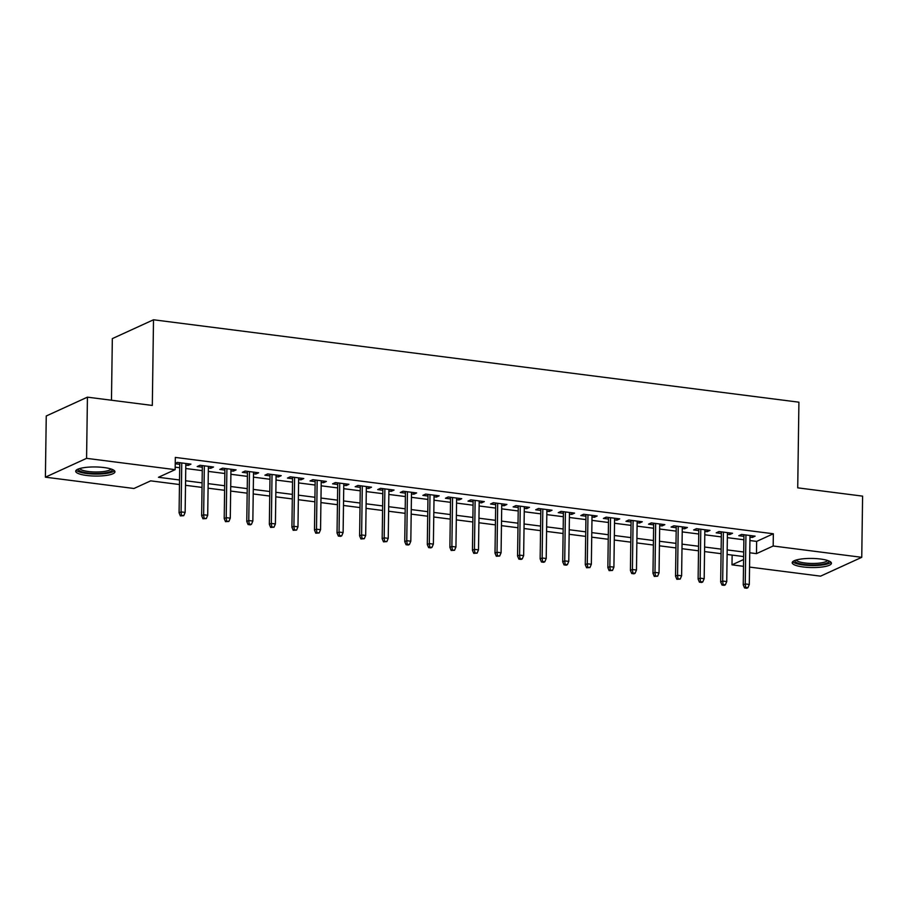 <?xml version="1.0" encoding="UTF-8"?>
<svg xmlns="http://www.w3.org/2000/svg" width="908" height="908" viewBox="0 0 908 908"><rect width="100%" height="100%" fill="white"/><g stroke="black" fill="none" stroke-linecap="round" stroke-linejoin="round"><path stroke-width="1.36" d="M104.011 467.541A19.624 4.551 0.8 0 1 114.953 471.785A19.624 4.551 0.8 0 1 86.646 475.474A19.624 4.551 0.8 0 1 75.705 471.229A19.624 4.551 0.8 0 1 104.011 467.541M820.503 559.022A19.624 4.551 0.8 0 1 831.444 563.266A19.624 4.551 0.8 0 1 803.137 566.955A19.624 4.551 0.8 0 1 792.196 562.71A19.624 4.551 0.8 0 1 820.503 559.022M111.468 400.224L112.331 338.616L153.509 319.775L798.915 402.187L797.723 487.846L862.6 496.131L861.749 557.319L820.571 576.149L749.554 567.08M743.504 566.308L731.996 564.844L743.595 559.532M732.132 555.094L731.996 564.844M179.466 484.531L150.671 480.854L133.975 488.493L45.4 477.177L86.578 458.347L175.153 469.652L158.457 477.29L179.534 479.98M86.578 458.347L87.429 397.159L46.251 415.989L45.4 477.177M185.799 465.1L188.172 465.407L190.952 464.136L177.412 462.399L175.244 463.398M208.363 467.983L210.735 468.29L213.516 467.018L199.976 465.282L197.195 466.553L202.314 467.211M230.938 470.866L233.299 471.173L236.08 469.89L222.539 468.165L219.759 469.436L224.889 470.094M253.502 473.749L255.863 474.044L258.655 472.773L245.115 471.048L242.322 472.319L247.453 472.977M276.066 476.632L278.438 476.927L281.219 475.656L267.678 473.931L264.898 475.202L270.017 475.86M298.63 479.515L301.002 479.81L303.783 478.539L290.242 476.814L287.461 478.085L292.592 478.732M321.205 482.386L323.566 482.693L326.347 481.422L312.806 479.696L310.025 480.968L315.155 481.615M343.769 485.269L346.13 485.576L348.922 484.305L335.381 482.568L332.589 483.851L337.719 484.497M366.333 488.152L368.705 488.459L371.486 487.187L357.945 485.451L355.164 486.722L360.283 487.38M388.908 491.035L391.269 491.341L394.049 490.059L380.509 488.334L377.728 489.605L382.858 490.263M411.472 493.918L413.832 494.213L416.613 492.942L403.073 491.217L400.292 492.488L405.422 493.146M434.035 496.801L436.396 497.096L439.188 495.825L425.648 494.1L422.867 495.371L427.986 496.029M456.599 499.672L458.971 499.979L461.752 498.708L448.212 496.982L445.431 498.254L450.55 498.901M479.174 502.555L481.535 502.862L484.316 501.591L470.775 499.865L467.995 501.137L473.125 501.784M501.738 505.438L504.099 505.745L506.88 504.473L493.339 502.737L490.558 504.008L495.689 504.666M524.302 508.321L526.674 508.628L529.455 507.356L515.914 505.62L513.134 506.891L518.252 507.549M546.866 511.204L549.238 511.51L552.019 510.228L538.478 508.503L535.697 509.774L540.816 510.432M569.441 514.087L571.802 514.382L574.582 513.111L561.042 511.386L558.261 512.657L563.391 513.315M592.005 516.97L594.365 517.265L597.146 515.994L583.606 514.269L580.825 515.54L585.955 516.198M614.568 519.841L616.941 520.148L619.721 518.877L606.181 517.151L603.4 518.423L608.519 519.07M637.132 522.724L639.504 523.031L642.285 521.76L628.745 520.023L625.964 521.306L631.083 521.952M659.707 525.607L662.068 525.914L664.849 524.642L651.308 522.906L648.528 524.177L653.658 524.835M682.271 528.49L684.632 528.796L687.413 527.514L673.884 525.789L671.091 527.06L676.222 527.718M704.835 531.373L707.207 531.668L709.988 530.397L696.447 528.672L693.667 529.943L698.785 530.601M727.399 534.256L729.771 534.551L732.552 533.28L719.011 531.555L716.23 532.826L721.349 533.484M749.917 540.544L756.648 541.406L773.344 533.768L175.323 457.416L175.153 469.652M175.187 467.166L179.705 467.745M185.754 468.517L202.268 470.628M208.318 471.4L224.844 473.511M230.893 474.282L247.407 476.382M253.457 477.154L269.971 479.265M276.021 480.037L292.535 482.148M298.584 482.92L315.11 485.031M321.16 485.803L337.674 487.914M343.723 488.686L360.238 490.797M366.287 491.569L382.801 493.68M388.851 494.451L405.377 496.551M411.426 497.323L427.94 499.434M433.99 500.206L450.504 502.317M456.554 503.089L473.068 505.2M479.118 505.972L495.643 508.083M501.693 508.855L518.207 510.966M524.256 511.737L540.771 513.849M546.82 514.62L563.335 516.72M569.384 517.492L585.91 519.603M591.959 520.375L608.474 522.486M614.523 523.258L631.037 525.369M637.087 526.141L653.601 528.252M659.651 529.024L676.176 531.135M682.226 531.906L698.74 534.006M704.79 534.789L721.304 536.889M727.353 537.661L743.879 539.772M749.974 537.139L752.335 537.434L755.115 536.163L741.575 534.437L738.794 535.709L743.924 536.367M175.233 463.75L179.75 464.329M87.429 397.159L152.317 405.445L153.509 319.775M773.344 533.768L773.173 546.003L861.749 557.319M749.747 552.779L756.477 553.642L773.173 546.003M185.584 480.752L202.098 482.863M208.148 483.635L224.673 485.746M230.711 486.518L247.237 488.629M253.287 489.401L269.801 491.5M275.85 492.284L292.365 494.383M298.414 495.155L314.94 497.266M320.978 498.038L337.504 500.149M343.553 500.921L360.067 503.032M366.117 503.804L382.631 505.915M388.681 506.687L405.206 508.798M411.256 509.57L427.77 511.669M433.82 512.441L450.334 514.552M456.384 515.324L472.898 517.435M478.947 518.207L495.473 520.318M501.522 521.09L518.037 523.201M524.086 523.973L540.601 526.084M546.65 526.856L563.164 528.967M569.214 529.739L585.739 531.838M591.789 532.61L608.303 534.721M614.353 535.493L630.867 537.604M636.917 538.376L653.431 540.487M659.48 541.259L676.006 543.37M682.056 544.142L698.57 546.253M704.619 547.025L721.134 549.136M727.183 549.908L743.697 552.007M743.641 556.559L727.126 554.447M721.077 553.676L704.551 551.576M698.502 550.804L681.987 548.693M675.938 547.921L659.424 545.81M653.374 545.038L636.86 542.927M630.81 542.155L614.285 540.044M608.235 539.273L591.721 537.161M585.671 536.39L569.157 534.279M563.108 533.507L546.582 531.407M540.544 530.635L524.018 528.524M517.969 527.752L501.454 525.641M495.405 524.869L478.891 522.758M472.841 521.986L456.315 519.875M450.277 519.104L433.752 516.992M427.702 516.221L411.188 514.121M405.138 513.338L388.624 511.238M382.574 510.466L366.049 508.355M359.999 507.583L343.485 505.472M337.435 504.7L320.921 502.589M314.872 501.818L298.357 499.706M292.308 498.935L275.782 496.824M269.733 496.052L253.219 493.952M247.169 493.169L230.655 491.069M224.605 490.297L208.091 488.186M202.041 487.414L185.516 485.303M756.648 541.406L756.477 553.642M752.357 535.811L752.335 537.434M729.794 532.928L729.771 534.551M707.23 530.045L707.207 531.668M684.655 527.162L684.632 528.796M662.091 524.291L662.068 525.914M639.527 521.408L639.504 523.031M616.963 518.525L616.941 520.148M594.388 515.642L594.365 517.265M571.824 512.759L571.802 514.382M549.261 509.876L549.238 511.51M526.697 506.993L526.674 508.628M504.122 504.122L504.099 505.745M481.558 501.239L481.535 502.862M458.994 498.356L458.971 499.979M436.419 495.473L436.396 497.096M413.855 492.59L413.832 494.213M391.291 489.707L391.269 491.341M368.727 486.836L368.705 488.459M346.152 483.953L346.13 485.576M323.589 481.07L323.566 482.693M301.025 478.187L301.002 479.81M278.461 475.304L278.438 476.927M255.886 472.421L255.863 474.044M233.322 469.538L233.299 471.173M210.758 466.667L210.735 468.29M188.194 463.784L188.172 465.407M743.947 534.733L743.243 584.843L745.252 583.923L745.933 534.994M745.661 587.419L744.549 587.93L746.807 588.225L747.92 587.714L745.661 587.419L745.252 583.923L749.304 584.446L749.997 535.504M743.243 584.843L744.549 587.93M747.92 587.714L749.304 584.446M828.766 560.917A16.991 3.938 0.8 0 1 821.422 564.413A16.991 3.938 0.8 0 1 804.34 564.47A16.991 3.938 0.8 0 1 794.931 560.44M796.237 560.009A15.731 3.655 -179.2 0 0 804.908 562.983A15.731 3.655 -179.2 0 0 827.483 560.452M792.729 561.677A19.499 4.529 -179.2 0 0 803.217 564.98A19.499 4.529 -179.2 0 0 830.933 562.211M112.274 469.436A16.991 3.938 0.8 0 1 112.297 469.515A16.991 3.938 0.8 0 1 96.464 473.499A16.991 3.938 0.8 0 1 78.406 469.584A16.991 3.938 0.8 0 1 78.44 468.959M79.745 468.528A15.731 3.655 -179.2 0 0 95.317 471.978A15.731 3.655 -179.2 0 0 110.98 468.971M76.238 470.196A19.499 4.529 -179.2 0 0 95.295 474.078A19.499 4.529 -179.2 0 0 114.442 470.73M721.372 531.85L720.68 581.96L722.677 581.041L723.37 532.111M723.097 584.536L721.985 585.047L724.232 585.342L725.356 584.831L723.097 584.536L722.677 581.041L726.74 581.563L727.421 532.633M720.68 581.96L721.985 585.047M725.356 584.831L726.74 581.563M698.808 528.978L698.116 579.077L700.113 578.158L700.794 529.228M700.522 581.665L699.41 582.164L701.668 582.459L702.781 581.949L700.522 581.665L700.113 578.158L704.177 578.68L704.858 529.75M698.116 579.077L699.41 582.164M702.781 581.949L704.177 578.68M676.244 526.095L675.541 576.194L677.55 575.275L678.231 526.345M677.958 578.782L676.846 579.293L680.217 579.066L677.958 578.782L677.55 575.275L681.613 575.797L682.294 526.867M675.541 576.194L676.846 579.293M680.217 579.066L681.613 575.797M653.681 523.212L652.977 573.311L654.986 572.403L655.667 523.462M655.394 575.899L654.282 576.41L657.653 576.183L655.394 575.899L654.986 572.403L659.038 572.914L659.73 523.984M652.977 573.311L654.282 576.41M657.653 576.183L659.038 572.914M631.105 520.329L630.413 570.428L632.411 569.52L633.092 520.579M632.831 573.016L631.718 573.527L633.966 573.811L635.089 573.3L632.831 573.016L632.411 569.52L636.474 570.031L637.155 521.101M630.413 570.428L631.718 573.527M635.089 573.3L636.474 570.031M608.542 517.447L607.849 567.557L609.847 566.637L610.528 517.708M610.255 570.133L609.143 570.644L612.514 570.428L610.255 570.133L609.847 566.637L613.91 567.148L614.591 518.218M607.849 567.557L609.143 570.644M612.514 570.428L613.91 567.148M585.978 514.564L585.274 564.674L587.283 563.755L587.964 514.825M587.692 567.25L586.579 567.761L589.95 567.545L587.692 567.25L587.283 563.755L591.346 564.277L592.027 515.335M585.274 564.674L586.579 567.761M589.95 567.545L591.346 564.277M563.414 511.692L562.71 561.791L564.719 560.872L565.4 511.942M565.128 564.379L564.016 564.878L566.274 565.173L567.386 564.663L565.128 564.379L564.719 560.872L568.771 561.394L569.464 512.464M562.71 561.791L564.016 564.878M567.386 564.663L568.771 561.394M540.839 508.809L540.146 558.908L542.144 557.989L542.825 509.059M542.564 561.496L541.452 562.007L543.699 562.29L544.811 561.78L542.564 561.496L542.144 557.989L546.207 558.511L546.888 509.581M540.146 558.908L541.452 562.007M544.811 561.78L546.207 558.511M518.275 505.926L517.571 556.025L519.58 555.106L520.261 506.176M519.989 558.613L518.877 559.124L521.135 559.407L522.248 558.897L519.989 558.613L519.58 555.106L523.644 555.628L524.325 506.698M517.571 556.025L518.877 559.124M522.248 558.897L523.644 555.628M495.711 503.043L495.008 553.142L497.016 552.234L497.697 503.293M497.425 555.73L496.313 556.241L499.684 556.014L497.425 555.73L497.016 552.234L501.08 552.745L501.761 503.815M495.008 553.142L496.313 556.241M499.684 556.014L501.08 552.745M473.147 500.16L472.444 550.259L474.441 549.351L475.134 500.41M474.861 552.847L473.749 553.358L477.12 553.131L474.861 552.847L474.441 549.351L478.505 549.862L479.197 500.932M472.444 550.259L473.749 553.358M477.12 553.131L478.505 549.862M450.572 497.278L449.88 547.388L451.878 546.468L452.559 497.539M452.298 549.964L451.185 550.475L454.545 550.259L452.298 549.964L451.878 546.468L455.941 546.991L456.622 498.049M449.88 547.388L451.185 550.475M454.545 550.259L455.941 546.991M428.009 494.395L427.305 544.505L429.314 543.586L429.995 494.656M429.722 547.081L428.61 547.592L430.869 547.887L431.981 547.376L429.722 547.081L429.314 543.586L433.377 544.108L434.058 495.166M427.305 544.505L428.61 547.592M431.981 547.376L433.377 544.108M405.445 491.523L404.741 541.622L406.75 540.703L407.431 491.773M407.159 544.21L406.046 544.709L408.305 545.004L409.417 544.494L407.159 544.21L406.75 540.703L410.813 541.225L411.494 492.295M404.741 541.622L406.046 544.709M409.417 544.494L410.813 541.225M382.881 488.64L382.177 538.739L384.175 537.82L384.867 488.89M384.595 541.327L383.482 541.838L386.853 541.611L384.595 541.327L384.175 537.82L388.238 538.342L388.93 489.412M382.177 538.739L383.482 541.838M386.853 541.611L388.238 538.342M360.306 485.757L359.613 535.856L361.611 534.937L362.292 486.007M362.031 538.444L360.919 538.955L364.278 538.728L362.031 538.444L361.611 534.937L365.674 535.459L366.355 486.529M359.613 535.856L360.919 538.955M364.278 538.728L365.674 535.459M337.742 482.874L337.038 532.973L339.047 532.065L339.728 483.124M339.456 535.561L338.344 536.072L340.602 536.356L341.714 535.845L339.456 535.561L339.047 532.065L343.111 532.576L343.791 483.646M337.038 532.973L338.344 536.072M341.714 535.845L343.111 532.576M315.178 479.991L314.474 530.09L316.483 529.182L317.164 480.241M316.892 532.678L315.78 533.189L319.151 532.973L316.892 532.678L316.483 529.182L320.547 529.693L321.228 480.763M314.474 530.09L315.78 533.189M319.151 532.973L320.547 529.693M292.614 477.109L291.911 527.219L293.908 526.299L294.601 477.37M294.328 529.795L293.216 530.306L296.587 530.09L294.328 529.795L293.908 526.299L297.972 526.822L298.653 477.88M291.911 527.219L293.216 530.306M296.587 530.09L297.972 526.822M270.039 474.226L269.347 524.336L271.344 523.417L272.025 474.487M271.764 526.912L270.641 527.423L274.012 527.207L271.764 526.912L271.344 523.417L275.408 523.939L276.089 474.998M269.347 524.336L270.641 527.423M274.012 527.207L275.408 523.939M247.475 471.354L246.772 521.453L248.781 520.534L249.462 471.604M249.189 524.041L248.077 524.54L250.336 524.835L251.448 524.325L249.189 524.041L248.781 520.534L252.844 521.056L253.525 472.126M246.772 521.453L248.077 524.54M251.448 524.325L252.844 521.056M224.912 468.471L224.208 518.57L226.217 517.651L226.898 468.721M226.625 521.158L225.513 521.669L228.884 521.442L226.625 521.158L226.217 517.651L230.28 518.173L230.961 469.243M224.208 518.57L225.513 521.669M228.884 521.442L230.28 518.173M202.336 465.588L201.644 515.687L203.642 514.768L204.334 465.838M204.062 518.275L202.949 518.786L206.32 518.559L204.062 518.275L203.642 514.768L207.705 515.29L208.386 466.36M201.644 515.687L202.949 518.786M206.32 518.559L207.705 515.29M179.773 462.705L179.08 512.804L181.078 511.896L181.759 462.955M181.487 515.392L180.374 515.903L183.745 515.676L181.487 515.392L181.078 511.896L185.141 512.407L185.822 463.477M179.08 512.804L180.374 515.903M183.745 515.676L185.141 512.407"/></g></svg>
